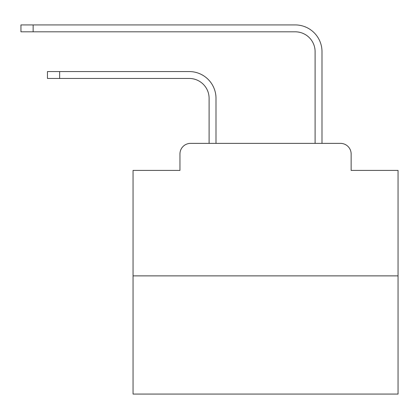 <?xml version="1.0" encoding="UTF-8"?>
<svg xmlns="http://www.w3.org/2000/svg" width="419" height="419" viewBox="0 0 419 419"><rect width="100%" height="100%" fill="white"/><g stroke="black" fill="none" stroke-linecap="round" stroke-linejoin="round"><path stroke-width="0.63" d="M179.95 153.983L179.95 170.413L179.95 153.983A10.601 10.601 0 0 1 190.551 143.382L209.102 143.382L209.102 98.329A19.876 19.876 0 0 0 189.226 78.458A19.876 19.876 0 0 1 209.102 98.329A19.876 19.876 0 0 0 189.226 78.458A19.876 19.876 0 0 1 209.102 98.329A19.876 19.876 0 0 0 189.226 78.458A19.876 19.876 0 0 1 209.102 98.329A19.876 19.876 0 0 0 189.226 78.458A19.876 19.876 0 0 1 209.102 98.329A19.876 19.876 0 0 0 189.226 78.458A19.876 19.876 0 0 1 209.102 98.329A19.876 19.876 0 0 0 189.226 78.458A19.876 19.876 0 0 1 209.102 98.329A19.876 19.876 0 0 0 189.226 78.458A19.876 19.876 0 0 1 209.102 98.329A19.876 19.876 0 0 0 189.226 78.458A19.876 19.876 0 0 1 209.102 98.329A19.876 19.876 0 0 0 189.226 78.458A19.876 19.876 0 0 1 209.102 98.329A19.876 19.876 0 0 0 189.226 78.458A19.876 19.876 0 0 1 209.102 98.329A19.876 19.876 0 0 0 189.226 78.458A19.876 19.876 0 0 1 209.102 98.329A19.876 19.876 0 0 0 189.226 78.458A19.876 19.876 0 0 1 209.102 98.329A19.876 19.876 0 0 0 189.226 78.458A19.876 19.876 0 0 1 209.102 98.329A19.876 19.876 0 0 0 189.226 78.458A19.876 19.876 0 0 1 209.102 98.329A19.876 19.876 0 0 0 189.226 78.458A19.876 19.876 0 0 1 209.102 98.329A19.876 19.876 0 0 0 189.226 78.458A19.876 19.876 0 0 1 209.102 98.329A19.876 19.876 0 0 0 189.226 78.458A19.876 19.876 0 0 1 209.102 98.329A19.876 19.876 0 0 0 189.226 78.458A19.876 19.876 0 0 1 209.102 98.329M398.05 275.885L133.048 275.885L133.048 394.075L398.05 394.075L398.05 170.413L351.143 170.413L351.143 153.983A10.601 10.601 0 0 0 340.542 143.382L190.551 143.382M133.048 275.885L133.048 170.413L179.95 170.413M215.995 143.382L215.995 98.329L215.995 143.382L215.995 98.329L215.995 143.382L215.995 98.329L215.995 143.382L215.995 98.329L215.995 143.382L215.995 98.329L215.995 143.382L215.995 98.329L215.995 143.382L215.995 98.329L215.995 143.382L215.995 98.329L215.995 143.382L215.995 98.329L215.995 143.382L215.995 98.329L215.995 143.382L215.995 98.329L215.995 143.382L215.995 98.329L215.995 143.382L215.995 98.329L215.995 143.382L215.995 98.329L215.995 143.382L215.995 98.329L215.995 143.382L215.995 98.329L215.995 143.382L215.995 98.329L215.995 143.382L215.995 98.329L215.995 143.382L315.104 143.382L315.104 51.689A19.876 19.876 0 0 0 295.227 31.813A19.876 19.876 0 0 1 315.104 51.689A19.876 19.876 0 0 0 295.227 31.813A19.876 19.876 0 0 1 315.104 51.689A19.876 19.876 0 0 0 295.227 31.813A19.876 19.876 0 0 1 315.104 51.689A19.876 19.876 0 0 0 295.227 31.813A19.876 19.876 0 0 1 315.104 51.689A19.876 19.876 0 0 0 295.227 31.813A19.876 19.876 0 0 1 315.104 51.689A19.876 19.876 0 0 0 295.227 31.813A19.876 19.876 0 0 1 315.104 51.689A19.876 19.876 0 0 0 295.227 31.813A19.876 19.876 0 0 1 315.104 51.689A19.876 19.876 0 0 0 295.227 31.813A19.876 19.876 0 0 1 315.104 51.689A19.876 19.876 0 0 0 295.227 31.813A19.876 19.876 0 0 1 315.104 51.689A19.876 19.876 0 0 0 295.227 31.813A19.876 19.876 0 0 1 315.104 51.689A19.876 19.876 0 0 0 295.227 31.813A19.876 19.876 0 0 1 315.104 51.689A19.876 19.876 0 0 0 295.227 31.813A19.876 19.876 0 0 1 315.104 51.689A19.876 19.876 0 0 0 295.227 31.813A19.876 19.876 0 0 1 315.104 51.689A19.876 19.876 0 0 0 295.227 31.813A19.876 19.876 0 0 1 315.104 51.689A19.876 19.876 0 0 0 295.227 31.813A19.876 19.876 0 0 1 315.104 51.689A19.876 19.876 0 0 0 295.227 31.813A19.876 19.876 0 0 1 315.104 51.689A19.876 19.876 0 0 0 295.227 31.813A19.876 19.876 0 0 1 315.104 51.689A19.876 19.876 0 0 0 295.227 31.813A19.876 19.876 0 0 1 315.104 51.689M321.996 143.382L321.996 51.689L321.996 143.382L321.996 51.689L321.996 143.382L321.996 51.689L321.996 143.382L321.996 51.689L321.996 143.382L321.996 51.689L321.996 143.382L321.996 51.689L321.996 143.382L321.996 51.689L321.996 143.382L321.996 51.689L321.996 143.382L321.996 51.689L321.996 143.382L321.996 51.689L321.996 143.382L321.996 51.689L321.996 143.382L321.996 51.689L321.996 143.382L321.996 51.689L321.996 143.382L321.996 51.689L321.996 143.382L321.996 51.689L321.996 143.382L321.996 51.689L321.996 143.382L321.996 51.689L321.996 143.382L321.996 51.689L321.996 143.382L340.542 143.382M351.143 170.413L351.143 153.983M47.452 71.565L59.639 71.565L59.639 78.458L47.452 78.458L47.452 71.565M59.639 78.458L189.226 78.458M215.995 98.329A26.764 26.764 0 0 0 189.226 71.565L59.639 71.565M20.95 24.925L33.138 24.925L33.138 31.813L20.95 31.813L20.95 24.925M321.996 51.689A26.764 26.764 0 0 0 295.227 24.925L33.138 24.925M33.138 31.813L295.227 31.813"/></g></svg>
